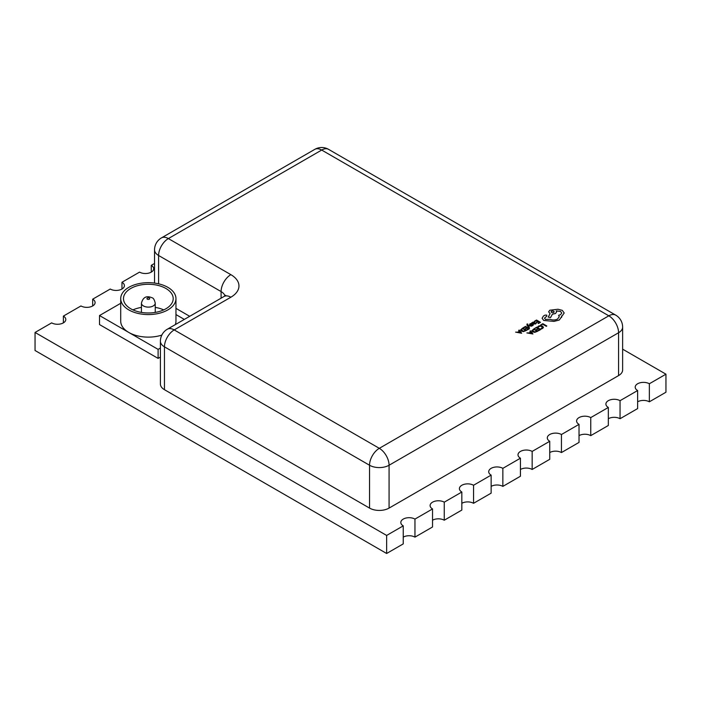 <?xml version="1.0" encoding="UTF-8"?>
<svg xmlns="http://www.w3.org/2000/svg" width="701" height="701" viewBox="0 0 701 701"><rect width="100%" height="100%" fill="white"/><g stroke="black" fill="none" stroke-linecap="round" stroke-linejoin="round"><path stroke-width="1.05" d="M163.719 309.903A24.859 14.353 0 0 0 155.245 307.389M141.436 307.389A24.859 14.353 0 0 0 132.962 309.903M165.918 288.479A24.859 14.353 0 0 0 138.824 285.36A24.859 14.353 0 0 0 123.481 298.626A24.859 14.353 0 0 0 130.763 308.773A24.859 14.353 0 0 0 157.856 311.884A24.859 14.353 0 0 0 173.2 298.626A24.859 14.353 0 0 0 165.918 288.479M128.809 309.903A27.619 15.948 0 0 0 158.908 313.356A27.619 15.948 0 0 0 175.96 298.626A27.619 15.948 0 0 0 167.872 287.349A27.619 15.948 0 0 0 137.764 283.887A27.619 15.948 0 0 0 120.712 298.626A27.619 15.948 0 0 0 128.809 309.903M120.712 303.296L99.507 315.538L128.809 332.458A27.619 15.948 0 0 0 161.826 335.096M175.311 324.616A27.619 15.948 0 0 0 175.96 321.181L175.96 298.626M637.63 401.813A8.289 4.784 0 0 1 649.345 401.813L665.95 392.227L665.95 374.176L622.628 349.168M608.328 418.725A8.289 4.784 0 0 1 620.052 418.725L637.63 408.578L637.63 390.536L620.052 400.683A8.289 4.784 0 0 0 611.018 399.64A8.289 4.784 0 0 0 605.901 404.065A8.289 4.784 0 0 0 608.328 407.447L608.328 425.489L590.75 435.636A8.289 4.784 0 0 0 579.026 435.636M549.733 452.557A8.289 4.784 0 0 1 561.448 452.557L579.026 442.41L579.026 424.359L561.448 434.515A8.289 4.784 0 0 0 552.423 433.472A8.289 4.784 0 0 0 547.306 437.897A8.289 4.784 0 0 0 549.733 441.279L549.733 459.321L532.155 469.468A8.289 4.784 0 0 0 520.431 469.468M491.138 486.389A8.289 4.784 0 0 1 502.854 486.389L520.431 476.242L520.431 458.191L502.854 468.347A8.289 4.784 0 0 0 493.819 467.304A8.289 4.784 0 0 0 488.711 471.729A8.289 4.784 0 0 0 491.138 475.112L491.138 493.153L473.552 503.3A8.289 4.784 0 0 0 461.836 503.3M432.535 520.221A8.289 4.784 0 0 1 444.259 520.221L461.836 510.065L461.836 492.023L444.259 502.17A8.289 4.784 0 0 0 435.225 501.136A8.289 4.784 0 0 0 430.107 505.561A8.289 4.784 0 0 0 432.535 508.944L432.535 526.986L414.957 537.132A8.289 4.784 0 0 0 403.241 537.132M386.637 553.483L403.241 543.897L403.241 525.855L386.637 535.441L386.637 553.483L35.05 350.5L35.05 332.458L386.637 535.441M120.712 298.626L120.712 321.181A27.619 15.948 0 0 0 128.809 332.458L158.102 349.37L160.406 348.038M184.337 319.411L175.96 314.574M63.37 322.872L63.37 316.107A8.289 4.784 0 0 1 65.798 319.49A8.289 4.784 0 0 1 60.68 323.906A8.289 4.784 0 0 1 51.655 322.872L35.05 332.458M414.957 537.132L414.957 519.091L432.535 508.944M473.552 503.3L473.552 485.258L491.138 475.112M532.155 469.468L532.155 451.426L549.733 441.279M590.75 435.636L590.75 417.594L608.328 407.447M649.345 401.813L649.345 383.762L665.95 374.176M154.544 263.462L151.267 265.355L151.267 272.119M151.267 265.355A8.289 4.784 0 0 1 153.694 268.737A8.289 4.784 0 0 1 148.577 273.162A8.289 4.784 0 0 1 139.552 272.119L121.974 282.275L121.974 289.04M121.974 282.275A8.289 4.784 0 0 1 124.401 285.657A8.289 4.784 0 0 1 119.284 290.074A8.289 4.784 0 0 1 110.25 289.04L92.672 299.187L92.672 305.951M92.672 299.187A8.289 4.784 0 0 1 95.099 302.569A8.289 4.784 0 0 1 89.982 306.994A8.289 4.784 0 0 1 80.948 305.951L63.37 316.107M175.96 308.37L189.708 316.309M328.594 149.366A13.81 13.81 0 0 0 314.784 149.366A13.81 7.974 -120 0 1 321.689 150.049A13.81 7.974 -60 0 1 328.594 149.366L615.723 315.135A13.81 7.974 120 0 0 608.818 315.818L321.689 150.049L168.363 238.577L230.866 274.661A27.619 15.948 0 0 1 230.866 297.215L174.216 329.917L379.311 448.325L608.818 315.818A13.81 7.974 -120 0 1 618.58 332.738A13.81 7.974 0 0 0 622.628 327.095L622.628 369.953A13.81 7.974 180 0 1 618.58 375.587L618.58 332.738L389.073 465.245L389.073 508.094L618.58 375.587M389.073 508.094A13.81 7.974 180 0 1 369.541 508.094L369.541 465.245L164.455 346.837L164.455 389.686L369.541 508.094M164.455 389.686A13.81 7.974 180 0 1 160.406 384.052L160.406 341.194A13.81 7.974 0 0 0 164.455 346.837A13.81 7.974 -60 0 1 174.216 329.917A13.81 7.974 60 0 0 167.311 329.233A13.81 13.81 0 0 0 160.406 341.194M99.507 315.538L99.507 324.563L158.102 358.395L160.406 357.063M444.259 520.221L444.259 502.17M502.854 486.389L502.854 468.347M561.448 452.557L561.448 434.515M620.052 418.725L620.052 400.683M473.552 485.258A8.289 4.784 0 0 0 464.526 484.225A8.289 4.784 0 0 0 459.409 488.641A8.289 4.784 0 0 0 461.836 492.023M532.155 451.426A8.289 4.784 0 0 0 523.121 450.392A8.289 4.784 0 0 0 518.004 454.809A8.289 4.784 0 0 0 520.431 458.191M590.75 417.594A8.289 4.784 0 0 0 581.716 416.56A8.289 4.784 0 0 0 576.599 420.977A8.289 4.784 0 0 0 579.026 424.359M414.957 519.091A8.289 4.784 0 0 0 405.923 518.057A8.289 4.784 0 0 0 400.814 522.473A8.289 4.784 0 0 0 403.241 525.855M649.345 383.762A8.289 4.784 0 0 0 640.32 382.728A8.289 4.784 0 0 0 635.202 387.145A8.289 4.784 0 0 0 637.63 390.536M158.102 349.37L158.102 358.395M540.743 324.896L542.776 324.265L546.298 326.298L546.815 326L542.837 323.687L540.743 324.896L542.776 324.239L546.298 326.298M546.298 326.272L546.815 325.974M538.64 326.035L537.772 326.797L538.263 327.104L540.462 325.991L541.987 326.421L542.767 327.385L540.953 328.638L541.487 328.962L543.459 327.314L542.495 326.088L540.55 325.553L538.64 326.035M537.772 326.797L540.462 326.009L542.767 327.393M540.953 328.638L542.592 328.515L543.459 327.341M534.679 328.401L536.756 327.717L538.088 328.489L536.668 329.339L538.543 328.778L539.814 329.488L538.28 330.373L538.736 330.662L540.786 329.479L536.817 327.165L534.679 328.418L536.756 327.744L538.07 328.506M536.668 329.312L537.124 329.601M537.124 329.575L538.543 328.751L539.796 329.505M538.28 330.373L540.786 329.479M531.849 330.67L532.725 331.871L534.74 332.344L537.895 331.126L533.925 328.83L531.849 330.749M536.931 331.152L533.864 329.391L532.523 330.644L534.81 331.95L536.931 331.152M531.849 330.697L532.725 331.897L534.74 332.362L537.895 331.144M536.913 331.17L533.864 329.409L532.523 330.662M526.898 332.887L532.935 333.991L530.473 330.828L529.903 331.152L530.613 332.002L528.957 332.957L526.898 332.914L532.935 333.991M532.155 333.851L530.894 332.379L529.562 333.124L532.155 333.851L530.894 332.353L529.588 333.133M529.903 331.152L530.596 332.011M536.396 322.197L538.272 321.636L539.542 322.372L538.009 323.257L538.464 323.52L540.506 322.337L536.537 320.042L534.399 321.303L536.475 320.629L537.798 321.382L536.396 322.197L536.852 322.478L538.272 321.663L539.525 322.381M534.399 321.277L534.854 321.566M534.854 321.54L536.475 320.602L537.816 321.373M538.009 323.257L540.506 322.337M535.573 323.95L536.283 323.24L535.801 322.959L535.213 323.696L533.943 323.625L534.688 321.996L531.647 322.872L533.47 323.923L535.573 323.976L536.283 323.257M533.96 323.634L534.688 321.996M532.962 322.039L532.594 322.828M534.451 322.591L533.242 322.346L533.566 323.406L534.451 322.591L533.741 322.223L532.926 322.81L533.242 322.364M531.647 322.872L533.47 323.95L535.573 323.976M532.962 322.057L532.594 322.854L532.962 322.057M534.67 323.091L534.688 322.013L534.67 323.091M530.491 323.932L531.586 323.634L530.289 324.51M531.586 323.617L530.131 323.669L529.825 324.808L532.567 324.782L531.481 325.632L532.769 325.597L533.04 324.458L530.289 324.493M529.535 324.274L530.464 325.01L531.472 324.852M529.535 324.291L529.825 324.835L529.535 324.291M531.472 324.826L532.567 324.8M531.481 325.615L531.971 325.912M531.971 325.886L533.33 324.992L533.04 324.458L533.33 325.01L533.04 324.484M527.844 324.081L527.038 323.985L526.933 325.098L528.913 327.753L529.421 327.428L527.906 325.571L531.63 326.175L527.687 325.159L527.844 324.081L527.389 324.765M528.913 327.726L529.421 327.428M528.203 325.676L531.63 326.158M527.389 324.738L527.502 324.239M527.038 324.011L526.933 325.124L527.038 324.011L526.933 325.124L528.913 327.753M525.391 328.55L527.266 327.989L528.536 328.725L527.003 329.61L527.459 329.873L529.509 328.69L525.54 326.394L523.402 327.656L525.478 326.981L526.793 327.735L525.391 328.55L525.846 328.83L527.266 328.015L528.519 328.734M523.402 327.63L523.849 327.919M523.849 327.893L525.478 326.955L526.81 327.726M527.003 329.61L529.509 328.69M521.456 331.109L520.571 329.926L521.456 331.109L523.463 331.573L526.626 330.355L522.648 328.068L520.571 329.987M521.246 329.899L523.533 331.179L525.654 330.39L522.587 328.62L521.246 329.908L522.587 328.646L525.636 330.399M521.456 331.126L523.463 331.599L526.626 330.355M515.621 332.125L521.658 333.229L519.196 330.057L518.626 330.39L519.336 331.231L517.68 332.186L515.621 332.125L521.658 333.247M519.616 331.591L518.284 332.353L520.878 333.089L519.616 331.591L518.311 332.362M518.626 330.39L519.318 331.24M520.887 333.106L519.616 331.608M542.092 318.289L543.731 320.462L553.983 321.373L559.293 320.006L564.182 312.97L562.29 310.35L558.022 309.255L549.803 310.219L548.638 311.849L550.083 313.645L548.226 317.132L550.592 317.492L552.406 314.162L555.481 313.496L556.638 311.866L556.27 310.885L560.563 311.41L561.729 313.04L560.563 314.67L558.644 315.292L559.232 316.738L557.567 319.043C555.157 320.217 552.668 320.296 550.083 319.288L545.457 319.419L544.528 318.14L546.754 316.151L546.754 315.143L545.063 315.108L543.389 316.072L542.092 318.289L543.731 320.445L553.983 321.391L559.293 320.024L564.182 312.996M544.528 318.149L546.754 316.177L546.754 315.143M551.529 311.183L551.529 311.2C553.676 310.806 554.412 311.235 553.729 312.471C554.412 311.209 553.676 310.788 551.529 311.183L551.074 311.814L551.529 311.2C550.846 312.427 551.582 312.856 553.729 312.453L554.184 311.814M546.754 316.177L546.754 315.17L546.754 316.177M558.644 315.292L559.232 316.756M556.27 310.911L560.563 311.428L561.729 313.049M548.226 317.132L550.592 317.518L552.406 314.188L555.481 313.522L556.638 311.884M548.638 311.849L550.083 313.662M561.58 317.43L561.58 315.993L561.58 317.43M141.436 303.139C143.635 294.797 149.173 296.576 152.073 297.785C153.361 297.96 154.422 299.748 155.245 303.139A6.905 3.987 180 0 1 150.978 306.819A6.905 3.987 180 0 1 143.46 305.951A6.905 3.987 180 0 1 141.436 303.139L141.436 312.409M147.359 299.187A1.384 0.797 0 0 0 149.313 299.187A1.384 0.797 0 0 0 149.313 298.056A1.384 0.797 0 0 0 147.359 298.056A1.384 0.797 0 0 0 147.359 299.187M221.095 298.179L221.095 291.572L158.592 255.488L158.592 283.817M161.458 237.893A13.81 13.81 0 0 0 154.544 249.854A13.81 7.974 0 0 0 158.592 255.488A13.81 7.974 120 0 1 168.363 238.577A13.81 7.974 -120 0 0 161.458 237.893L314.784 149.366M389.073 465.245A13.81 7.974 -120 0 0 379.311 448.325A13.81 7.974 -60 0 0 369.541 465.245A13.81 7.974 0 0 0 389.073 465.245M230.866 274.661A13.81 7.974 120 0 0 221.095 291.572A13.81 7.974 180 0 1 224.951 295.883M230.866 297.215A13.81 7.974 -120 0 0 223.961 296.532L225.634 295.261L225.31 296.006M155.245 303.139L155.245 312.409M622.628 327.095A13.81 13.81 0 0 0 615.723 315.135M154.544 249.854L154.544 283.081M167.311 329.233L223.961 296.532"/></g></svg>
